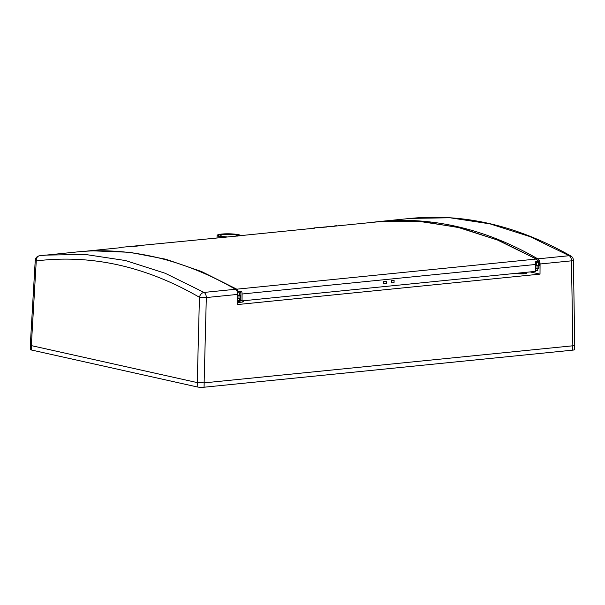 <?xml version="1.0" encoding="UTF-8"?>
<svg xmlns="http://www.w3.org/2000/svg" width="605" height="605" viewBox="0 0 605 605"><rect width="100%" height="100%" fill="white"/><g stroke="black" fill="none" stroke-linecap="round" stroke-linejoin="round"><path stroke-width="0.91" d="M203.908 382.889A4.901 0.764 1.2 0 0 204.172 382.867L204.074 387.223L572.716 350.144A4.901 0.764 1.2 0 0 574.621 349.577L574.705 345.319M573.041 345.765A4.901 0.764 -178.8 0 1 572.806 345.788L204.172 382.867M204.074 387.223A4.901 0.764 -178.8 0 1 197.207 386.943L197.298 382.602M30.341 345.221L30.25 349.478A4.901 0.764 1.2 0 0 31.271 349.97L197.207 386.943M572.844 345.788L574.75 345.213L573.374 260.21A4.901 0.741 179.1 0 1 571.468 260.831L572.844 345.788L204.127 382.867L197.26 382.594L199.438 297.282C145.835 266.313 91.438 254.198 36.255 260.914A4.901 3.88 -97.2 0 1 39.514 255.794A4.901 3.88 -97.2 0 1 39.59 255.779L76.941 251.952A634.191 384.78 84.3 0 1 235.451 289.273A4.901 2.972 84.3 0 1 237.712 294.401L237.667 304.542L540.015 274.125L530.086 271.917M197.26 382.594L31.324 345.614L36.255 260.914A4.901 0.786 -176.7 0 1 35.234 260.369L30.303 345.122L31.324 345.614M35.234 260.369A4.901 4.901 0 0 1 39.514 255.794L45.572 255.106L85.358 254.463L125.454 260.536L165.225 273.279L204.044 292.427L235.451 289.273M372.93 222.315A4.901 2.972 -95.7 0 1 373.353 222.216A634.191 384.78 84.3 0 1 379.29 221.543A634.191 384.78 84.3 0 1 537.8 258.857A4.901 2.972 84.3 0 1 540.068 263.992L540.015 274.125M199.438 297.282A4.901 0.59 1.5 0 0 206.313 297.554A4.901 2.972 -95.7 0 0 204.044 292.427A4.901 3.585 -59.8 0 0 199.438 297.282M239.293 299.914L240.843 299.762M515.558 273.377A6.126 0.96 1.2 0 0 515.664 273.399A6.126 0.96 1.2 0 0 522.478 273.861A6.126 0.96 1.2 0 0 526.637 273.044A6.126 0.96 1.2 0 0 525.238 272.401M237.674 302.334A6.126 0.96 1.2 0 0 243.664 301.502A6.126 0.96 1.2 0 0 242.272 300.866M241.002 300.655A6.126 0.96 1.2 0 0 239.293 300.496M538.382 261.277A2.942 1.785 84.3 0 1 538.934 265.534M538.148 262.147A1.959 1.187 84.3 0 1 538.344 265.081M538.125 260.747A2.942 1.785 84.3 0 1 539.584 263.145A2.942 1.785 84.3 0 1 538.949 266.071M379.29 221.543L410.651 218.382L450.044 217.785L490.027 223.873L529.957 236.6L569.207 255.703L537.8 258.857M573.374 260.21A4.901 4.901 0 0 0 570.908 256.036A4.901 3.554 119.8 0 0 569.207 255.703A4.901 2.972 -95.7 0 1 571.468 260.831L540.068 263.992M243.399 301.774A5.982 0.938 1.2 0 0 243.512 301.6A5.982 0.938 1.2 0 0 239.096 300.602M237.674 301.759L240.661 301.978L237.682 301.252M526.373 273.309A5.982 0.938 1.2 0 0 526.486 273.135A5.982 0.938 1.2 0 0 524.8 272.447M519.324 272.999L523.635 273.513L520.875 272.84M240.51 295.792L238.998 295.951L238.975 298.227L240.503 298.068L240.51 295.792L239.406 295.066L237.712 295.232M535.856 265.391A1.959 1.187 -95.7 0 0 535.947 265.24L538.745 265.345L538.745 268.227L537.815 268.507M535.833 270.753L537.769 270.564L537.777 268.484L535.841 268.673L535.833 270.753L535.599 268.726A4.901 2.972 84.3 0 1 535.508 268.741A4.901 2.972 84.3 0 1 535.493 268.741L535.599 268.733M535.947 265.24L537.051 265.973L537.043 268.242L535.947 268.643A4.901 2.972 84.3 0 1 535.841 268.673M240.442 291.799A2.942 1.785 84.3 0 1 240.873 293.78L240.843 300.617L242.038 300.889L535.478 271.373L535.508 264.483A4.901 2.972 84.3 0 0 535.077 261.867L538.117 261.557L538.034 262.245L535.765 262.479A1.959 1.187 -95.7 0 0 535.455 262.131M237.485 292.48L241.645 291.376L237.326 292.207M240.503 298.068L237.689 298.636L239.3 298.499L239.293 300.579L237.682 300.745M225.642 237.183A10.572 1.656 -178.8 0 1 218.617 235.481A10.572 1.656 -178.8 0 1 225.756 234.059A10.572 1.656 -178.8 0 1 237.546 234.853A10.572 1.656 -178.8 0 1 239.746 235.829M227.934 236.978A8.447 1.323 -178.8 0 1 222.716 236.411A8.447 1.323 -178.8 0 1 220.742 235.511A8.447 1.323 -178.8 0 1 226.489 234.385A8.447 1.323 -178.8 0 1 235.867 235.02A8.447 1.323 -178.8 0 1 237.629 235.867A8.447 1.323 -178.8 0 1 237.523 236.071M241.115 235.648A12.07 1.891 1.2 0 0 241.077 235.61A12.07 1.891 -178.8 0 0 228.198 233.795A12.07 1.891 -178.8 0 0 217.119 235.428A12.07 1.891 -178.8 0 0 224.19 237.311L120.705 247.392A629.986 382.224 84.3 0 0 120.486 247.415L120.516 247.702M338.059 225.824L378.465 221.763L417.813 221.158L457.66 227.238L497.355 239.958L536.28 259.053L538.397 261.927M224.19 237.311L241.259 235.617M93.715 250.871L129.682 252.293L165.831 259.227L201.684 271.592L236.782 289.175L238.604 291.686M142.44 245.501L133.039 246.5M314.335 228.214L314.298 227.919A629.986 382.224 84.3 0 1 314.517 227.896L336.251 226.005M314.547 228.191L241.04 235.579M241.645 291.376A4.901 2.972 84.3 0 1 242.076 294L242.038 300.889M383.54 283.685L386.3 283.397L383.54 283.685L383.547 281.408L386.345 281.189L386.3 283.397M394.097 280.41L394.052 282.611L391.291 282.906L391.306 280.629L394.097 280.41L391.39 280.682L391.291 282.906M238.975 298.227L237.591 298.522M237.629 295.633L238.998 295.951M240.866 295.482L239.618 295.202M140.791 245.721L133.009 246.212M140.768 245.433L142.409 245.207M118.716 247.884L120.486 247.415M537.051 265.973L538.745 265.345M537.043 268.242L538.745 268.227M535.765 262.479L536.249 262.048L535.175 262.162M314.298 227.919L312.535 228.395M326.859 227.011L314.517 227.896L338.059 225.846M326.829 226.716L334.61 226.232M334.58 225.937L336.463 225.688M383.585 283.669L383.63 281.461L386.345 281.189M394.052 282.611L391.344 282.89M31.271 349.97L31.362 345.621M572.806 345.788L572.716 350.144M237.712 294.401L206.313 297.554L204.127 382.867M239.141 295.089A1.959 1.187 -95.7 0 0 238.96 292.328M536.068 265.224A1.959 1.187 -95.7 0 0 535.886 262.464M535.372 262.948A1.467 0.892 84.3 0 1 535.508 264.786M535.947 268.643L538.253 268.408M236.026 289.712A0.983 0.718 120.2 0 1 236.782 289.175L536.28 259.053A0.983 0.711 -60 0 1 536.62 259.121L498.717 240.442L460.276 227.835L421.677 221.445L383.313 221.324M242.076 294L535.508 264.483M239.277 295.081L239.111 292.313M410.651 218.382C464.322 213.225 517.744 225.778 570.908 256.036M220.742 235.511L220.689 236.502M217.119 235.428L216.976 238.007M84.934 251.287L120.977 247.657M538.533 261.662L536.62 259.121M538.949 265.603L538.949 268.113"/></g></svg>

